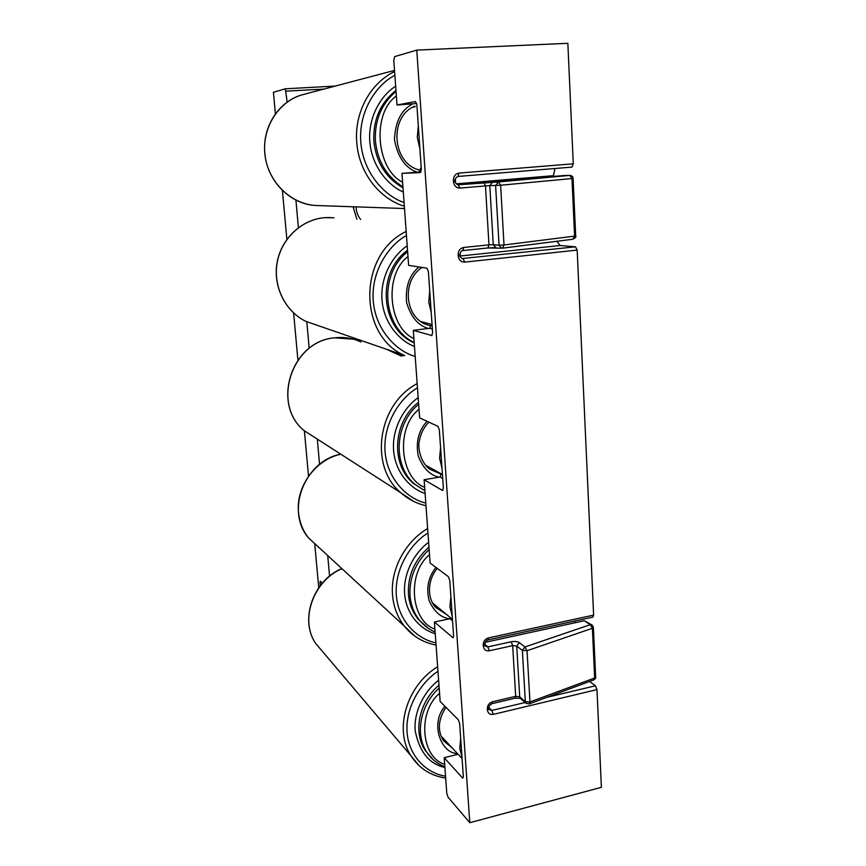 <?xml version="1.0" encoding="UTF-8"?>
<svg xmlns="http://www.w3.org/2000/svg" width="866" height="866" viewBox="0 0 866 866"><rect width="100%" height="100%" fill="white"/><g stroke="black" fill="none" stroke-linecap="round" stroke-linejoin="round"><path stroke-width="1.3" d="M461.989 757.155L459.738 748.267L460.701 738.557M452.236 616.235L449.909 606.828L450.883 596.717M435.901 642.778C419.252 639.877 398.609 622.99 396.336 595.472C394.225 567.912 411.859 542.625 427.956 532.969M434.905 629.095C410.538 620.976 406.728 572.859 429.536 554.727M425.791 503.038C408.687 499.249 387.448 480.662 385.067 451.781C382.848 422.846 400.936 397.213 417.466 387.86M424.665 487.341C399.605 477.74 395.61 427.219 419.025 409.315M441.996 468.214L439.592 458.244L440.577 447.69M589.584 681.455L595.418 685.796L596.977 689.596L493.274 714.396C489.961 714.84 488.002 713.411 487.428 710.109L487.331 708.702C487.461 705.249 489.171 702.943 492.473 701.785L515.681 696.329L512.683 645.625L489.258 650.788C485.891 651.178 483.921 649.673 483.325 646.285L483.228 644.856C483.358 641.327 485.09 639.011 488.435 637.906L487.85 639.92L592.874 617.112L593.621 615.12L577.167 250.101L575.522 246.821L462 258.555M574.786 621.041L574.872 622.795M596.977 689.596L601.383 787.324L469.783 822.7L448.058 797.185L446.78 793.278L444.204 757.707L462.325 777.755L462.888 778.036L463.31 776.315L459.673 723.705L458.298 719.722L440.145 701.482L434.396 622.005L450.006 618.746L452.55 620.846M420.378 172.605L421.309 169.206L416.849 104.743L415.42 101.538L397.018 105.013L393.792 60.284L394.658 56.615L416.773 50.109L567.847 43.3L573.281 163.815L571.939 167.106L457.995 176.447L571.939 167.106M554.987 168.502L553.287 176.426M556.86 241.268L560.161 245.522L575.522 246.821M432.004 335.575L413.309 330.347L419.642 417.867L437.947 426.353L439.354 430.001L443.37 488.088L442.396 490.416L424.113 479.71L440.145 477.025L442.699 478.465M404.054 355.352L400.244 355.72M420.346 172.615L401.965 173.362L408.611 265.375L426.97 268.189L428.399 271.621L432.621 332.771L431.658 335.618M413.309 330.347L429.796 328.29L432.361 328.993M321.611 582.45L320.019 582.753L320.258 581.194L322.325 583.154M424.113 479.71L430.131 563.073L448.371 576.68L449.768 580.501L453.589 635.752L453.059 637.777L434.396 622.005M401.965 173.362L421.017 171.912M577.167 250.101L464.674 262.117C461.058 262.095 458.926 260.136 458.276 256.228L458.179 254.604C458.298 250.631 460.149 248.25 463.743 247.449L488.965 244.861L485.48 185.909L459.987 188.084C456.328 187.987 454.174 185.93 453.513 181.925L453.405 180.258C453.524 176.199 455.397 173.806 459.034 173.07L573.281 163.815M416.773 50.109L469.783 822.7M275.399 113.901L273.429 92.294L285.336 88.787L287.166 102.166M318.742 587.733L314.769 544.303M308.523 476.029L304.388 430.835M297.915 359.996L293.606 312.972M286.884 239.373L282.403 190.455M431.344 324.339L429.796 328.29M309.184 348.327L306.813 321.816M320.019 582.753L320.279 585.654M327.727 555.582L329.567 576.128M317.302 439.105L319.565 464.392M295.923 200.078L298.391 227.682M441.119 473.789L440.145 477.025M421.19 167.43L418.917 172.009M450.114 617.426L450.006 618.746M397.018 105.013L416.687 103.509M444.204 757.707L458.103 754.264M591.792 624.862L584.29 620.749L485.241 642.301M520.726 698.678L519.697 696.805L525.326 701.655L522.371 650.431L524.969 646.956L527.048 650.712L522.371 650.431L516.731 646.047L519.697 696.805L515.681 696.329L515.118 698.191L491.953 703.657C489.745 705.13 488.792 706.342 489.084 707.284L487.331 708.702M529.137 703.939L593.773 679.897L594.65 677.981L529.96 701.98L529.137 703.939L525.922 703.16L525.326 701.655L529.96 701.98L527.048 650.712L592.387 628.283L590.287 624.689L524.969 646.956L519.297 642.594C517.359 641.457 514.664 641.186 511.211 641.771L487.818 646.902L489.258 650.788M495.991 247.644L493.252 244.688L499.054 245.23L495.612 185.573L498.426 181.968L500.624 185.237L489.799 185.638L493.252 244.688L488.965 244.861L487.937 247.968L462.671 250.577M502.583 248.152L572.859 239.243L574.591 236.126L504.012 244.981L502.388 248.196L501.533 248.185L499.054 245.23L504.012 244.981L500.624 185.237L571.971 178.548L569.741 175.408L498.426 181.968L458.244 184.783C456.176 183.863 455.267 182.845 455.505 181.719L455.408 180.052M563.788 175.56L457.205 184.523M431.225 312.529L428.735 301.953L429.731 290.933M419.88 148.584L417.293 137.348L418.31 125.819M438.607 680.286C426.04 689.563 413.569 709.86 415.16 730.558C419.274 751.742 429.2 764.05 444.908 767.482M445.535 776.142C429.32 774.052 409.25 758.735 407.074 732.484C405.072 706.191 422.272 681.25 437.958 671.334M444.68 764.299C420.963 757.544 417.336 711.657 439.549 693.341M428.984 547.128C414.511 559.956 407.659 575.63 408.427 594.163C409.25 603.873 412.541 612.24 418.289 619.277L419.88 620.673C414.121 613.626 410.82 605.237 409.997 595.494C409.207 577.676 415.593 562.37 429.157 549.564M428.638 542.354C415.745 551.469 402.961 572.123 404.628 593.827C406.338 615.51 421.666 630.058 435.241 633.706M340.814 454.206C315.484 459.532 295.598 486.919 298.543 512.715C299.517 522.285 302.851 530.685 308.545 537.916L318.558 547.139M414.911 636.196L404.325 626.107C397.505 617.328 393.575 607.012 392.547 595.137C390.252 569.752 404.996 541.813 427.642 528.552M428.075 628.153L419.88 620.673C424.091 625.685 429.168 629.463 435.122 632.018M435.955 567.414C428.291 577.07 426.018 588.166 429.135 600.723C434.137 611.656 440.967 617.696 449.627 618.822M446.434 614.405L435.771 607.521C427.555 599.153 426.711 581.097 437.233 568.367M361.003 341.994C352.7 338.151 343.889 336.777 334.568 337.859C291.625 341.02 271.155 404.39 304.291 430.748L316.566 438.64M418.181 397.71C404.942 406.652 391.843 427.663 393.586 450.428C395.383 473.193 411.155 489.095 425.109 493.533M418.516 402.333C392.579 421.894 390.404 465.443 413.926 483.78L415.539 484.754C392.536 466.763 393.9 424.459 418.657 404.292M413.537 501.338L400.936 492.83C368.829 466.493 377.673 404.151 417.163 383.616M424.903 490.762L415.539 484.754L424.903 490.762M427.025 421.298C418.592 430.499 415.658 442.039 418.235 455.895C423.041 468.257 430.066 475.347 439.289 477.166M440.913 474.092L429.655 469.134C419.577 461.708 417.769 445.763 419.306 441.259C420.508 433.92 423.669 427.533 428.811 422.121M395.968 90.454C380.282 102.967 372.91 119.919 373.852 141.31C376.212 162.516 385.933 178.017 403.004 187.814M395.665 86.221C381.69 94.719 367.877 116.477 369.814 141.645C371.795 166.792 388.542 185.789 403.307 192.003M306.651 93.636L300.913 95.152C277.964 102.296 262.117 127.832 264.877 153.401C267.064 180.994 290.164 204.203 315.484 205.48L319.056 205.599M404.346 206.26C378.951 198.455 358.849 172.161 356.77 142.609C354.118 113.11 370.031 83.266 394.604 71.521M402.939 186.839C386.799 176.794 377.619 161.552 375.422 141.126C374.458 120.536 381.332 103.931 396.033 91.32M404.065 202.503C385.976 196.679 363.417 174.207 360.786 142.273C358.34 110.307 377.414 83.948 394.874 75.342M402.603 182.206C376.06 169.206 371.633 113.316 396.368 95.985M412.443 104.082C401.261 109.874 395.275 121.738 394.474 139.664C397.797 157.233 405.342 168.069 417.109 172.15M404.541 355.525L401.001 355.991M443.002 490.308L442.396 490.416M453.405 637.441L452.604 637.614M488.435 637.906L593.621 615.12M460.257 256L560.161 245.522M456.339 183.83L553.255 175.69M285.379 88.787L335.12 86.102L285.336 88.787M595.418 685.796L546.803 697.368M525.164 702.51L491.845 710.434L489.128 707.923M386.377 349.236L400.503 355.688M353.09 206.768L356.857 219.217M519.297 642.594L516.731 646.047L512.683 645.625L511.211 641.771M492.473 701.785L491.953 703.657M487.428 710.109L489.182 708.68L489.106 707.5M493.274 714.396L491.845 710.434L489.452 709.698L489.193 708.908M459.034 173.07L457.962 176.447M453.405 180.258L455.397 180.031C455.051 178.721 455.906 177.53 457.995 176.447M453.513 181.925L455.505 181.698M459.987 188.084L458.125 184.783M492.581 182.076L489.799 185.638L485.48 185.909L483.942 182.629M462.877 250.555L487.829 247.968L502.388 248.196L572.859 239.243C575.457 237.901 576.399 236.786 575.684 235.898L573.086 178.407L571.971 178.548L574.591 236.126L575.684 235.866M463.743 247.449L462.769 250.577C461.372 250.653 460.495 251.865 460.138 254.203L458.179 254.604M458.276 256.228L460.247 255.827L460.138 254.247M464.674 262.117L463.18 258.696L462.39 258.663C460.712 257.592 459.998 256.661 460.247 255.871M483.228 644.856L485.014 643.568C485.328 641.749 486.27 640.537 487.85 639.92M483.325 646.285L485.112 644.997L485.025 643.763M485.09 644.661L487.818 646.902L485.501 646.22L485.122 645.202M286.17 91.147L323.819 89.09M463.245 777.527L462.325 777.755M356.121 206.877C356.218 211.65 357.734 215.84 360.635 219.455M488.045 247.947L495.547 247.579M526.333 703.517L520.282 698.299L515.118 698.191M593.394 627.504L595.635 676.941L594.65 677.981L592.387 628.283L593.383 627.33L592.203 625.122L590.287 624.689L584.29 620.749M563.495 175.571L569.925 175.397C572.036 175.787 573.097 176.794 573.086 178.396M333.995 217.767L324.339 217.691C301.509 219.661 281.255 238.832 277.152 262.712C272.931 286.559 285.369 311.457 305.86 321.362L317.237 325.302M407.204 245.857C393.608 254.582 380.163 275.973 381.993 299.885C383.876 323.797 400.124 341.182 414.478 346.465M407.529 250.285C375.963 272.703 380.564 328.842 414.219 342.882M330.563 217.518L324.306 217.691C301.444 219.661 281.169 238.843 277.066 262.701C272.855 286.516 285.304 311.435 305.86 321.362L404.714 355.58C357.939 335.662 357.994 254.301 406.165 231.46M414.197 342.557C382.447 327.662 378.106 274.533 407.626 251.725M415.204 356.446C397.613 351.693 375.736 331.245 373.235 300.892C370.908 270.506 389.473 244.515 406.457 235.509M413.905 338.563C388.13 327.337 383.93 274.23 407.983 256.585M418.917 266.955C409.272 275.085 405.18 286.992 406.641 302.678C411.014 317.129 418.289 325.724 428.464 328.452M430.283 325.778L426.884 324.728C404.931 317.67 401.315 280.952 422.002 267.432M438.965 685.201C419.079 701.687 412.757 732.268 425.282 750.519L426.862 752.316C414.673 734.487 420.259 704.859 439.17 688.059M341.951 568.681C313.362 580.664 299.571 619.742 315.505 643.232L323.083 652.174M419.209 765.793L411.004 755.866C393.619 729.735 406.771 685.287 437.633 666.755M433.325 759.818L426.862 752.316C431.365 759.071 437.362 763.899 444.864 766.811M444.94 706.31C429.547 723.987 441.4 753.604 457.465 753.582M452.377 748.137L443.446 740.679C437.298 730.623 438.131 719.494 445.936 707.305M440.967 735.927L462.076 758.529M432.654 603.072L452.453 619.352M340.717 454.152C304.496 460.95 285.185 511.243 308.545 537.916L404.325 626.107C412.606 636.315 423.193 642.626 436.063 645.051M425.985 505.722C416.589 503.579 408.232 499.281 400.936 492.83L304.291 430.748C271.058 404.314 291.485 341.031 334.471 337.848L353.144 339.126M394.517 70.395L300.913 95.152C277.088 102.848 261.305 129.727 265.126 156.129C268.741 182.574 290.976 203.911 315.484 205.48L404.509 208.533M419.187 169.931C392.157 163.382 388.672 116.683 414.803 106.139M425.542 465.161L442.429 474.525M593.773 679.897C595.429 678.695 596.057 677.775 595.635 677.125M563.669 175.56L569.925 175.397M420.995 321.6L432.058 324.523M412.79 107.189L415.193 106.756M341.81 568.551C313.232 580.491 299.441 619.591 315.505 643.232L411.004 755.866C419.198 768.423 430.748 775.828 445.676 778.079"/></g></svg>
